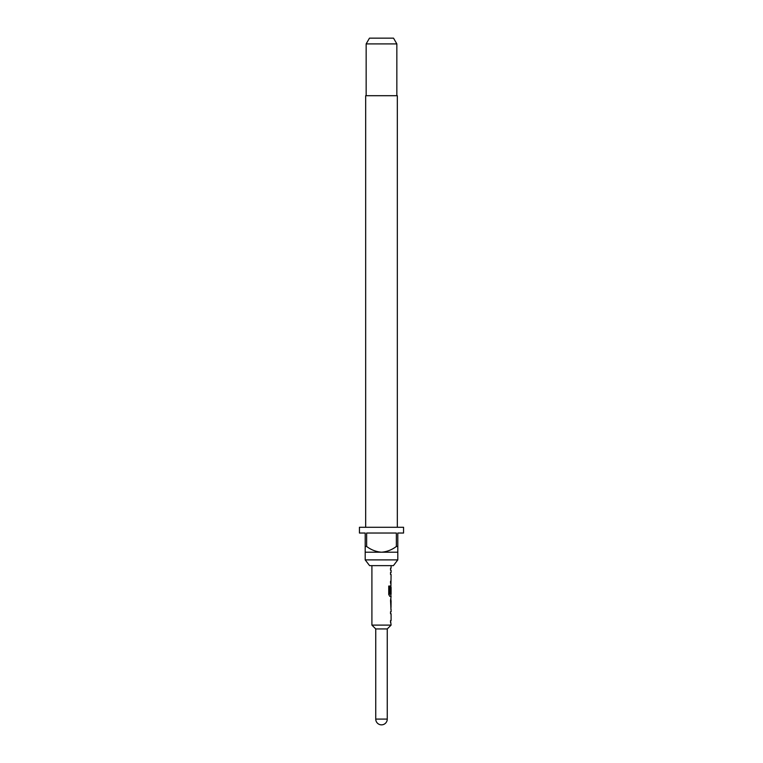 <?xml version="1.0" encoding="UTF-8"?>
<svg xmlns="http://www.w3.org/2000/svg" width="763" height="763" viewBox="0 0 763 763"><rect width="100%" height="100%" fill="white"/><g stroke="black" fill="none" stroke-linecap="round" stroke-linejoin="round"><path stroke-width="1.14" d="M391.095 609.475L391.095 611.754L390.532 611.754L390.532 613.767L391.095 613.767L391.095 620.548L390.532 620.548L391.095 625.107L371.905 625.107L375.749 628.941L375.749 719.099A5.751 5.751 0 0 0 381.5 724.85A5.751 5.751 0 0 0 387.251 719.099L375.749 719.099M390.532 620.548L390.532 622.56M390.894 598.736L390.894 600.681M390.894 607.462L390.894 609.408M391.095 565.641L391.095 568.187L390.532 568.187L390.532 570.199L391.095 570.199L391.095 572.479L390.532 572.479L390.532 574.491L391.095 574.491L390.894 587.367M390.894 594.148L390.894 596.38L389.826 596.38L391.095 596.38L390.532 600.548L390.99 609.475M391.018 587.367L390.532 593.223L391.095 587.367L391.095 594.148L389.96 594.148L389.893 586.041L388.739 586.041L388.739 594.501L389.826 596.38M390.532 581.272L390.532 583.294M390.532 568.187L390.532 570.199M387.251 719.099L387.251 628.941L375.749 628.941M387.251 628.941L391.095 625.107M371.905 565.641L371.905 625.107M390.532 611.754L390.532 613.767M390.799 585.574L390.532 593.223M390.532 572.479L390.532 574.491M391.095 600.681L391.018 607.462L391.095 600.681M393.403 565.641L369.597 565.641L365.2 559.889L397.8 559.889L393.403 565.641M397.323 527.281L397.323 95.699L365.677 95.699L365.677 527.281M366.154 43.901L369.473 38.15L393.527 38.15L396.846 43.901L366.154 43.901L366.154 95.699M396.846 43.901L396.846 95.699M365.2 546.461L366.641 546.461L366.641 533.032L396.359 533.032L396.359 546.461L397.8 546.461L397.8 533.032L403.56 533.032L403.56 527.281L359.44 527.281L359.44 533.032L365.2 533.032L365.2 552.212L397.8 552.212L397.8 559.889M365.2 552.212L365.2 559.889M397.8 552.212L397.8 546.461M396.359 546.461C391.963 549.827 387.013 551.744 381.5 552.212C376.025 551.763 371.076 549.846 366.641 546.461M389.721 594.015L389.721 586.041L388.739 586.041M390.818 607.329L391.009 600.815"/></g></svg>

